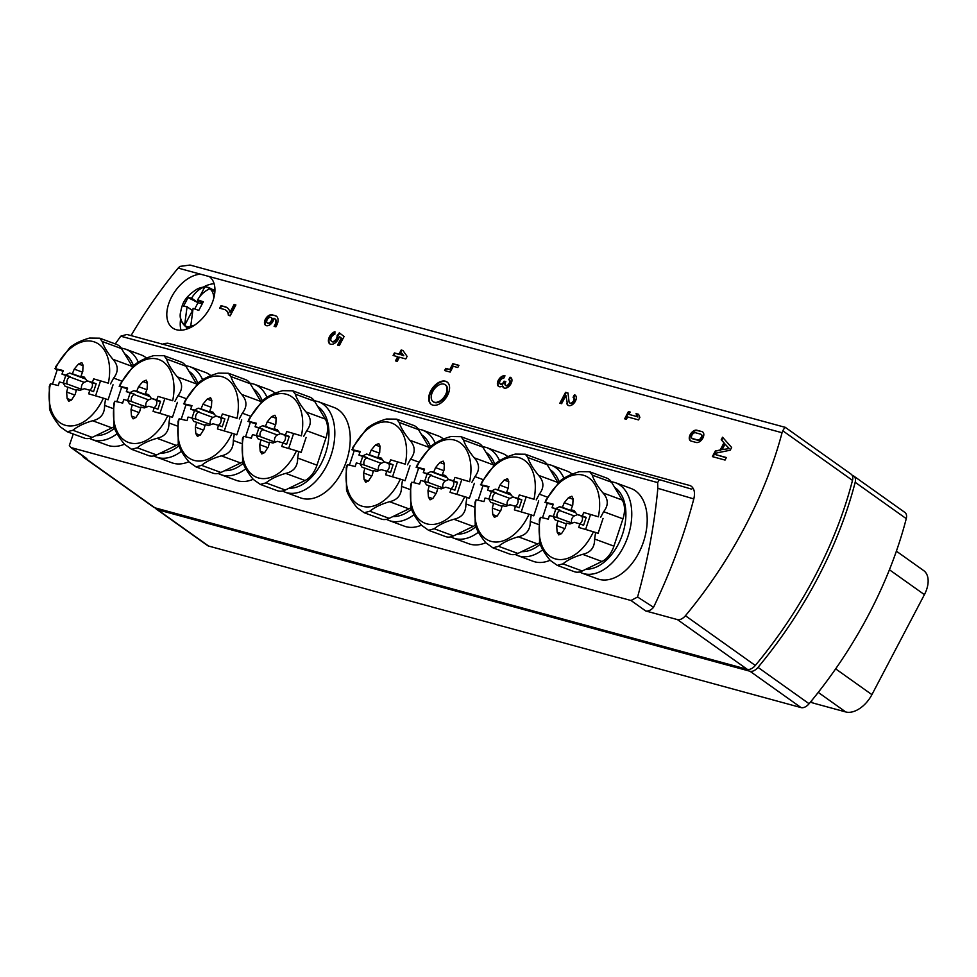 <?xml version="1.0" encoding="UTF-8"?>
<svg xmlns="http://www.w3.org/2000/svg" width="977" height="977" viewBox="0 0 977 977"><rect width="100%" height="100%" fill="white"/><g stroke="black" fill="none" stroke-linecap="round" stroke-linejoin="round"><path stroke-width="1.47" d="M785.496 427.755C785.508 426.619 784.604 427.633 782.797 430.796L782.052 432.738L200.554 274.183A31.582 19.198 -54.6 0 0 171.61 296.947A31.582 19.198 -54.6 0 0 172.563 327.93A31.582 19.198 -54.6 0 0 206.416 313.458A31.582 19.198 -54.6 0 0 209.334 276.576L209.176 276.467M131.065 335.587A315.803 191.956 -54.6 0 1 178.156 268.077L179.866 266.403L190.002 265.048L785.337 427.376L851.138 474.187A9.147 5.557 -54.6 0 1 852.494 480.391A315.803 191.956 -54.6 0 1 755.319 665.471A9.147 5.557 -54.6 0 1 747.295 669.33L154.867 507.796A9.147 5.557 -54.6 0 1 153.755 507.271L83.851 457.541A9.147 5.557 -54.6 0 0 84.975 458.066L86.77 458.555A9.147 5.557 -54.6 0 1 85.646 458.03L70.93 447.551L631.008 600.501L637.578 597.008C647.714 560.59 654.456 524.368 657.839 488.317L657.643 482.589L659.353 479.634L691.521 489.111M731.651 447.478L722.553 437.22L721.221 439.76L723.945 442.837L720.196 449.994L715.323 450.995L713.992 453.536L730.222 450.189L731.651 447.478M457.798 367.523L458.934 365.349L452.864 363.688L449.811 369.489L445.756 368.378L444.62 370.552L450.189 372.078L453.243 366.277L457.798 367.523M235.884 304.946L234.114 304.458L229.974 312.335A16.621 10.1 -54.6 0 0 227.177 307.718A16.621 10.1 -54.6 0 0 225.467 306.863L221.022 305.654L219.691 308.195L224.515 309.501A14.545 8.842 -54.6 0 1 225.785 310.173A14.545 8.842 -54.6 0 1 228.398 315.327L230.181 315.815L235.884 304.946M275.233 315.669L272.058 314.814A6.228 3.786 -54.6 0 0 265.744 318.612A6.228 3.786 -54.6 0 0 265.597 325.317A6.228 3.786 -54.6 0 0 270.666 324.23A6.228 3.786 -54.6 0 0 273.951 318.233A6.644 4.042 -54.6 0 1 274.586 318.551A6.644 4.042 -54.6 0 1 274.781 325.072L274.122 326.342L275.893 326.831L276.65 325.378A9.355 5.679 -54.6 0 0 276.369 316.206A9.355 5.679 -54.6 0 0 275.233 315.669L272.607 315.192A6.228 3.786 -54.6 0 0 266.428 318.771A6.228 3.786 -54.6 0 0 265.878 325.5M344.087 336.515L339.312 332.852L337.077 335.795A4.152 2.528 -54.6 0 1 335.27 340.228A4.152 2.528 -54.6 0 1 331.533 341.278A4.152 2.528 -54.6 0 1 331.288 337.456A4.152 2.528 -54.6 0 1 334.842 334.256L334.928 331.692A7.266 4.421 -54.6 0 0 329.139 337.48A7.266 4.421 -54.6 0 0 329.725 343.819A7.266 4.421 -54.6 0 0 335.221 342.878A7.266 4.421 -54.6 0 0 339.324 336.528L341.266 338.018L337.553 345.089L339.324 345.577L344.087 336.515M402.951 350.499L401.181 350.01L398.995 354.187L394.439 352.941L393.108 355.469L397.663 356.715L395.477 360.879L397.248 361.368L399.434 357.203L405.773 358.925L407.104 356.397L402.951 350.499M503.656 378.368L504.987 375.827A6.228 3.786 -54.6 0 0 498.673 379.638A6.228 3.786 -54.6 0 0 498.526 386.342A6.228 3.786 -54.6 0 0 502.544 386.013A6.228 3.786 -54.6 0 0 503.595 387.735A6.228 3.786 -54.6 0 0 510.287 384.853A6.228 3.786 -54.6 0 0 510.824 377.574A6.228 3.786 -54.6 0 0 510.055 377.22L508.724 379.748A3.322 2.015 -54.6 0 1 509.127 379.943A3.322 2.015 -54.6 0 1 509.444 382.752A3.322 2.015 -54.6 0 1 506.904 385.439A2.907 1.771 -54.6 0 1 505.475 385.365A2.907 1.771 -54.6 0 1 505.39 382.52L505.842 381.653L504.071 381.177L503.619 382.031A2.907 1.771 -54.6 0 1 500.163 383.912A2.907 1.771 -54.6 0 1 499.809 383.497A3.322 2.015 -54.6 0 1 500.578 379.98A3.322 2.015 -54.6 0 1 503.656 378.368M566.843 403.196A6.228 3.786 -54.6 0 0 567.942 405.272A6.228 3.786 -54.6 0 0 574.647 402.39A6.228 3.786 -54.6 0 0 575.172 395.123A6.228 3.786 -54.6 0 0 574.415 394.757L573.084 397.297A3.322 2.015 -54.6 0 1 573.487 397.492A3.322 2.015 -54.6 0 1 573.206 401.364A3.322 2.015 -54.6 0 1 569.64 402.903A3.322 2.015 -54.6 0 1 569.041 401.791L567.991 393.01L565.549 392.339L559.845 403.22L561.616 403.696L565.927 395.49L567.381 403.574A6.228 3.786 -54.6 0 0 568.235 405.443M628.98 414.407L630.214 412.05L628.443 411.561L624.645 418.815L626.416 419.292L627.649 416.947L638.543 419.915L639.874 417.374L638.579 414.333L636.051 413.637L637.346 416.69L628.98 414.407L637.346 416.69M701.926 431.602L696.857 430.222A6.228 3.786 -54.6 0 0 690.544 434.032A6.228 3.786 -54.6 0 0 690.385 440.737A6.228 3.786 -54.6 0 0 691.154 441.091L696.222 442.471A6.228 3.786 -54.6 0 0 702.536 438.661A6.228 3.786 -54.6 0 0 702.683 431.956A6.228 3.786 -54.6 0 0 701.926 431.602L697.395 430.601A6.228 3.786 -54.6 0 0 691.215 434.179A6.228 3.786 -54.6 0 0 690.678 440.908M726.375 457.529L713.698 454.073L712.367 456.613L725.044 460.069L726.375 457.529M432.848 405.125A13.715 8.329 -54.6 0 0 446.745 396.747A13.715 8.329 -54.6 0 0 447.075 381.995A13.715 8.329 -54.6 0 0 432.335 388.333A13.715 8.329 -54.6 0 0 431.175 404.331A13.715 8.329 -54.6 0 0 432.848 405.125M82.556 455.832A9.147 5.557 -54.6 0 0 83.851 457.541M631.008 600.501L645.712 610.955A9.147 5.557 -54.6 0 0 653.552 607.303C670.857 571.069 684.266 534.932 693.804 498.917C695.343 492.371 694.195 487.95 690.385 485.667C692.949 487.267 693.316 488.402 691.472 489.086M645.712 610.955L677.403 619.589A9.147 5.557 -54.6 0 0 685.427 615.73A315.803 191.956 -54.6 0 0 782.052 432.738M690.385 485.667L167.8 343.183L163.831 343.538M659.353 479.634L126.888 334.452L120.733 336.198L115.274 343.928M117.13 433.654A48.203 30.397 110.3 0 1 93.609 440.029A48.203 30.397 110.3 0 1 91.997 439.516L107.433 445.207A48.203 30.397 -69.7 0 0 109.033 445.72A48.203 30.397 -69.7 0 0 124.458 444.193M146.55 358.083A48.203 30.397 -69.7 0 0 140.835 354.785L125.41 349.082A48.203 30.397 110.3 0 1 138.258 362.137M181.49 451.203A48.203 30.397 110.3 0 1 157.956 457.578A48.203 30.397 110.3 0 1 156.357 457.053L171.781 462.756A48.203 30.397 -69.7 0 0 173.393 463.269A48.203 30.397 -69.7 0 0 188.817 461.742M210.898 375.632A48.203 30.397 -69.7 0 0 205.194 372.335L189.77 366.631A48.203 30.397 110.3 0 1 202.605 379.687M245.85 468.752A48.203 30.397 110.3 0 1 222.316 475.115A48.203 30.397 110.3 0 1 220.717 474.602L236.141 480.305A48.203 30.397 -69.7 0 0 237.741 480.818A48.203 30.397 -69.7 0 0 253.177 479.292M275.258 393.181A48.203 30.397 -69.7 0 0 269.554 389.884L254.13 384.181A48.203 30.397 110.3 0 1 266.965 397.236M285.064 492.152L300.501 497.855A48.203 30.397 -69.7 0 0 302.101 498.368A48.203 30.397 -69.7 0 0 346.163 461.913A48.203 30.397 -69.7 0 0 333.914 407.433L318.478 401.73A48.203 30.397 110.3 0 1 330.739 456.222A48.203 30.397 110.3 0 1 286.676 492.664A48.203 30.397 110.3 0 1 285.064 492.152L282.5 491.004M414.089 514.623A48.203 30.397 110.3 0 1 390.556 520.997A48.203 30.397 110.3 0 1 388.956 520.485L404.38 526.176A48.203 30.397 -69.7 0 0 405.98 526.688A48.203 30.397 -69.7 0 0 421.417 525.162M443.497 439.052A48.203 30.397 -69.7 0 0 437.794 435.754L422.369 430.051A48.203 30.397 110.3 0 1 435.205 443.106M478.437 532.172A48.203 30.397 110.3 0 1 454.916 538.535A48.203 30.397 110.3 0 1 453.316 538.022L468.74 543.725A48.203 30.397 -69.7 0 0 470.34 544.238A48.203 30.397 -69.7 0 0 485.777 542.711M507.857 456.601A48.203 30.397 -69.7 0 0 502.154 453.304L486.717 447.6A48.203 30.397 110.3 0 1 499.565 460.655M542.797 549.721A48.203 30.397 110.3 0 1 519.275 556.084A48.203 30.397 110.3 0 1 517.663 555.571L533.1 561.274A48.203 30.397 -69.7 0 0 534.7 561.787A48.203 30.397 -69.7 0 0 550.124 560.261M572.217 474.138A48.203 30.397 -69.7 0 0 566.501 470.853L551.077 465.15A48.203 30.397 110.3 0 1 563.924 478.205M582.023 573.12L597.448 578.824A48.203 30.397 -69.7 0 0 599.06 579.337A48.203 30.397 -69.7 0 0 643.122 542.882A48.203 30.397 -69.7 0 0 630.861 488.402L615.437 482.699A48.203 30.397 110.3 0 1 627.686 537.191A48.203 30.397 110.3 0 1 583.623 573.633A48.203 30.397 110.3 0 1 582.023 573.12L579.446 571.972M120.733 336.198L657.643 482.589M73.263 433.996L69.343 445.475L70.93 447.551M637.578 597.008L653.552 607.303M155.355 507.93A9.147 5.557 -54.6 0 0 156.442 509.188A9.147 5.557 -54.6 0 0 157.553 509.713L749.982 671.248A9.147 5.557 -54.6 0 0 758.018 667.376A315.803 191.956 -54.6 0 0 855.18 482.296A9.147 5.557 -54.6 0 0 853.825 476.104A9.147 5.557 -54.6 0 0 852.713 475.579L852.225 475.445M156.442 509.188L207.515 545.532A9.147 5.557 -54.6 0 0 208.638 546.058L801.067 707.592A9.147 5.557 -54.6 0 0 809.09 703.733A315.803 191.956 -54.6 0 0 906.265 518.653A9.147 5.557 -54.6 0 0 904.91 512.449L853.825 476.104M810.605 701.901A24.51 14.899 -54.6 0 0 813.304 703.11L845.74 711.952A24.51 14.899 -54.6 0 0 871.911 694.647L924.413 594.639A24.51 14.899 -54.6 0 0 923.68 570.592L896.385 551.175M433.373 401.803A10.393 6.314 -54.6 0 0 433.641 402.011A10.393 6.314 -54.6 0 0 434.899 402.609A10.393 6.314 -54.6 0 0 445.439 396.259A10.393 6.314 -54.6 0 0 445.683 385.085A10.393 6.314 -54.6 0 0 445.402 384.901M434.362 402.219A10.393 6.314 -54.6 0 0 444.901 395.88A10.393 6.314 -54.6 0 0 445.146 384.706A10.393 6.314 -54.6 0 0 433.971 389.505A10.393 6.314 -54.6 0 0 433.104 401.632A10.393 6.314 -54.6 0 0 434.362 402.219M447.332 382.19A13.715 8.329 -54.6 0 0 432.872 388.712A13.715 8.329 -54.6 0 0 431.443 404.515M726.265 457.737L713.698 454.073M714.236 454.452L713.015 456.784M700.594 434.142L695.526 432.75A3.322 2.015 -54.6 0 0 692.156 434.789A3.322 2.015 -54.6 0 0 692.07 438.368A3.322 2.015 -54.6 0 0 692.485 438.551L697.554 439.931A3.322 2.015 -54.6 0 0 700.924 437.904A3.322 2.015 -54.6 0 0 700.997 434.325A3.322 2.015 -54.6 0 0 700.594 434.142M692.375 438.514A3.322 2.015 -54.6 0 0 692.608 438.746A3.322 2.015 -54.6 0 0 693.023 438.942L698.091 440.322A3.322 2.015 -54.6 0 0 701.462 438.282A3.322 2.015 -54.6 0 0 701.535 434.716A3.322 2.015 -54.6 0 0 701.242 434.557M630.116 412.257L628.443 411.561M628.98 411.952L625.292 418.986M638.689 414.602L636.051 413.637M636.589 414.016L637.883 417.069M575.429 395.331A6.228 3.786 -54.6 0 0 574.952 395.148L574.415 394.757M574.952 395.148L573.658 397.615M569.933 403.061A3.322 2.015 -54.6 0 0 570.177 403.293A3.322 2.015 -54.6 0 0 573.743 401.755A3.322 2.015 -54.6 0 0 574.024 397.871A3.322 2.015 -54.6 0 0 573.731 397.712M568.028 393.255L565.549 392.339M566.086 392.73L560.48 403.391M567.381 403.574L565.927 395.49M504.84 376.121A6.228 3.786 -54.6 0 0 499.076 380.248A6.228 3.786 -54.6 0 0 498.807 386.513M503.876 387.906A6.228 3.786 -54.6 0 1 503.082 386.391L502.544 386.013M511.069 377.781A6.228 3.786 -54.6 0 0 510.592 377.598L510.055 377.22M510.592 377.598L509.298 380.065M505.781 385.524A2.907 1.771 -54.6 0 0 506.013 385.756A2.907 1.771 -54.6 0 0 507.442 385.817A3.322 2.015 -54.6 0 0 509.982 383.143A3.322 2.015 -54.6 0 0 509.664 380.322A3.322 2.015 -54.6 0 0 509.371 380.175M505.732 381.86L504.071 381.177M504.608 381.555L503.619 382.031M500.456 384.071A2.907 1.771 -54.6 0 0 500.7 384.303A2.907 1.771 -54.6 0 0 504.156 382.41M403.159 350.792L401.181 350.01M401.718 350.401L399.532 354.566L398.995 354.187M399.532 354.566L394.439 352.941M394.977 353.32L393.743 355.652M396.125 361.063L398.201 357.106L397.663 356.715M403.245 355.335L401.62 353.039L400.765 354.663L403.782 355.726L401.62 353.039M403.782 355.726L400.765 354.663M339.837 333.255L337.993 335.465L337.444 335.087M337.993 335.465L337.077 335.795M331.826 341.437A4.152 2.528 -54.6 0 0 332.07 341.657A4.152 2.528 -54.6 0 0 335.807 340.619A4.152 2.528 -54.6 0 0 337.615 336.173M334.903 332.278A7.266 4.421 -54.6 0 0 329.64 337.944A7.266 4.421 -54.6 0 0 330.006 343.989M341.266 338.018L339.324 336.528M341.803 338.396L338.201 345.272M274.769 326.526L275.319 325.463A6.644 4.042 -54.6 0 0 275.123 318.942A6.644 4.042 -54.6 0 0 274.842 318.758M267.576 323.106A3.322 2.015 -54.6 0 0 267.82 323.338A3.322 2.015 -54.6 0 0 268.223 323.521A3.322 2.015 -54.6 0 0 271.594 321.494A3.322 2.015 -54.6 0 0 271.679 317.916A3.322 2.015 -54.6 0 0 271.386 317.757M267.686 323.143A3.322 2.015 -54.6 0 0 271.056 321.115A3.322 2.015 -54.6 0 0 271.142 317.537A3.322 2.015 -54.6 0 0 267.564 319.076A3.322 2.015 -54.6 0 0 267.283 322.947A3.322 2.015 -54.6 0 0 267.686 323.143M276.625 316.414A9.355 5.679 -54.6 0 0 275.77 316.06M235.775 305.154L234.114 304.458M234.651 304.836L230.511 312.713L229.974 312.335M227.433 307.926A16.621 10.1 -54.6 0 0 226.005 307.242L225.467 306.863M226.005 307.242L221.022 305.654M221.559 306.033L220.338 308.366M228.911 315.473A14.545 8.842 -54.6 0 0 226.322 310.564A14.545 8.842 -54.6 0 0 226.053 310.381M458.836 365.557L452.864 363.688M453.401 364.067L450.348 369.868L449.811 369.489M450.348 369.868L445.756 368.378M446.294 368.769L445.268 370.735M723.017 437.745L721.759 440.138L721.221 439.76M721.759 440.138L723.945 442.837M724.482 443.216L720.733 450.373L720.196 449.994M720.733 450.373L715.323 450.995M715.86 451.374L714.822 453.365M728.744 448.235L725.081 444.12L722.223 449.579L729.282 448.614L725.081 444.12M729.282 448.614L722.223 449.579M191.761 311.883L184.592 325.451L187.071 306.741L183.505 306.241L188.036 297.606L191.602 298.119L198.013 302.687L197.952 299.988M199.54 296.959L204.767 287.018A22.581 13.727 -54.6 0 1 206.391 287.055L211.789 289.033A22.85 13.886 125.4 0 1 214.793 292.758M197.635 300.586L199.516 301.099M202.508 303.236L197.635 299.768C200.859 294.48 204.926 290.828 209.811 288.801L210.8 288.655A22.581 13.727 -54.6 0 0 208.028 287.36A22.581 13.727 -54.6 0 0 206.391 287.055M184.592 325.451A22.581 13.727 -54.6 0 0 190.625 327.087L193.104 308.39L198.795 310.405L203.314 301.783L197.635 299.768M184.25 324.352A21.897 13.312 125.4 0 1 180.537 312.359C182.186 304.995 183.151 297.997 197.085 289.107A21.897 13.312 125.4 0 1 203.778 287.165L204.767 287.018L203.778 287.165C198.893 289.168 194.826 292.819 191.602 298.119M187.071 306.741L192.261 310.442M194.753 308.915L198.013 302.687L202.19 303.823M188.036 297.606L198.013 302.687M578.75 527.458A141.054 6.07 18.3 0 1 593.405 531.781A44.148 27.845 110.3 0 1 555.559 558.954A44.148 27.845 110.3 0 1 540.44 517.334A141.054 6.07 18.3 0 1 548.341 519.166A139.064 107.763 -74.7 0 1 549.404 515.575A141.213 6.07 18.3 0 1 553.153 516.515A140.786 45.87 36.5 0 0 555.192 519.984A141.091 4.152 18.9 0 1 557.965 520.802A141.091 109.216 103.7 0 0 556.695 525.65A140.786 93.487 66.5 0 0 557.159 532.135L558.783 534.92L561.714 533.381A140.786 99.165 -33.5 0 1 565.231 527.971A141.091 109.424 -73.2 0 1 566.599 523.159A141.091 7.975 17.6 0 1 569.921 523.99A140.786 56.556 -0.6 0 1 574.391 522.316A141.213 6.07 18.3 0 1 579.801 523.867A139.064 107.763 105.3 0 0 578.75 527.458M581.608 516.137L576.992 514.427A141.213 6.07 18.3 0 1 582.402 515.978L586.188 517.383L581.95 516.65A4.238 2.675 -69.7 0 1 582.158 520.582A4.238 2.675 -69.7 0 1 579.605 523.757L579.532 523.782M583.696 512.473A141.054 6.07 18.3 0 1 598.351 516.796L583.696 512.473A139.064 107.763 105.3 0 0 582.402 515.978M600.562 517.48L603.639 511.704C608.671 505.268 608.439 499.003 602.943 492.909C597.448 486.253 593.882 480.318 592.245 475.103L589.705 471.781L579.581 471.647C571.081 474.114 564.511 477.289 559.87 481.16L545.801 500.163L545.386 502.361A141.054 6.07 18.3 0 1 553.287 504.193A139.064 107.763 -74.7 0 0 552.005 507.698A141.213 6.07 18.3 0 1 555.754 508.638L560.371 510.336L555.791 509.09L553.312 516.577M573.084 499.284L568.553 497.611A140.786 99.165 146.5 0 0 564.266 502.728A141.091 109.424 106.8 0 0 562.398 507.368A141.091 7.975 -162.4 0 0 559.577 506.709A140.786 56.556 179.4 0 0 555.754 508.638M568.553 497.611L571.875 496.218L573.12 498.856A140.786 93.487 -113.5 0 0 572.791 505.06A141.091 109.216 -76.3 0 0 571.032 509.725A141.091 4.152 -161.1 0 1 574.305 510.727A140.786 45.87 -143.5 0 0 576.992 514.427M579.801 523.867L583.587 525.26L586.188 517.383M553.153 516.515L557.415 517.7A4.238 2.675 -69.7 0 1 557.22 513.78A4.238 2.675 -69.7 0 1 559.76 510.605L560.371 510.336M555.791 509.09L552.005 507.698M540.44 517.334L539.328 519.947L539.573 542.614C541.221 547.841 544.787 553.776 550.259 560.407L557.269 565.378L562.935 563.863C567.588 559.98 574.158 556.805 582.646 554.35C590.731 552.542 594.724 547.438 594.614 539.011L595.616 532.465L593.405 531.781M589.705 471.781L606.778 478.095A20.773 13.104 110.3 0 1 611.553 482.235L622.239 500.041A20.773 13.104 110.3 0 1 622.947 518.836L613.922 546.143A20.773 13.104 110.3 0 1 601.954 561.482L582.243 570.995A20.773 13.104 110.3 0 1 574.342 571.692L557.269 565.378M544.824 502.288L547.315 503.204L542.504 517.786M603.053 518.408L598.107 533.381L595.616 532.465M572.51 505.781L564.266 502.728M574.5 510.995L571.032 509.725M564.779 528.63L556.695 525.65M566.379 523.904L557.965 520.802M572.021 523.183L571.936 523.074A4.238 2.675 110.3 0 1 571.74 519.141A4.238 2.675 110.3 0 1 574.281 515.966L577.444 514.598M575.697 512.669L559.577 506.709M575.319 512.143L562.398 507.368M590.389 514.952L585.602 529.461M553.067 504.779L547.315 503.204M514.39 509.909A141.054 6.07 18.3 0 1 529.045 514.232A44.148 27.845 110.3 0 1 491.211 541.405A44.148 27.845 110.3 0 1 476.08 499.784A141.054 6.07 18.3 0 1 483.994 501.616A139.064 107.763 -74.7 0 1 485.044 498.026A141.213 6.07 18.3 0 1 488.793 498.966A140.786 45.87 36.5 0 0 490.833 502.434A141.091 4.152 18.9 0 1 493.605 503.253A141.091 109.216 103.7 0 0 492.335 508.101A140.786 93.487 66.5 0 0 492.799 514.586L494.423 517.37L497.366 515.832A140.786 99.165 -33.5 0 1 500.871 510.421A141.091 109.424 -73.2 0 1 502.239 505.61A141.091 7.975 17.6 0 1 505.561 506.452A140.786 56.556 -0.6 0 1 510.031 504.767A141.213 6.07 18.3 0 1 515.441 506.318A139.064 107.763 105.3 0 0 514.39 509.909M517.26 498.588L512.644 496.878A141.213 6.07 18.3 0 1 518.054 498.429L521.84 499.833L517.602 499.1A4.238 2.675 -69.7 0 1 517.798 503.033A4.238 2.675 -69.7 0 1 515.258 506.208L515.172 506.245M519.337 494.936A141.054 6.07 18.3 0 1 534.004 499.259L519.337 494.936A139.064 107.763 105.3 0 0 518.054 498.429M481.441 482.626L481.026 484.812A141.054 6.07 18.3 0 1 488.94 486.644A139.064 107.763 -74.7 0 0 487.645 490.149A141.213 6.07 18.3 0 1 491.394 491.089L496.011 492.787L491.431 491.541L488.952 499.027M508.736 481.734L504.193 480.061A140.786 99.165 146.5 0 0 499.906 485.178A141.091 109.424 106.8 0 0 498.05 489.819A141.091 7.975 -162.4 0 0 495.217 489.159A140.786 56.556 179.4 0 0 491.394 491.089M504.193 480.061L507.515 478.669L508.761 481.307A140.786 93.487 -113.5 0 0 508.443 487.511A141.091 109.216 -76.3 0 0 506.684 492.176A141.091 4.152 -161.1 0 1 509.945 493.177A140.786 45.87 -143.5 0 0 512.644 496.878M515.441 506.318L519.227 507.722L521.84 499.833M488.793 498.966L493.067 500.151A4.238 2.675 -69.7 0 1 492.86 496.231A4.238 2.675 -69.7 0 1 495.412 493.055L496.011 492.787M491.431 491.541L487.645 490.149M476.08 499.784L474.969 502.398L475.213 525.064C476.861 530.291 480.428 536.226 485.911 542.858L492.909 547.828L498.575 546.314C503.228 542.43 509.799 539.267 518.286 536.8C526.371 535.005 530.364 529.888 530.255 521.462L531.256 514.916L529.045 514.232M536.202 499.931L539.28 494.154C544.311 487.718 544.079 481.453 538.583 475.359C533.088 468.704 529.522 462.768 527.885 457.554L525.345 454.232L515.221 454.097C506.721 456.564 500.151 459.74 495.51 463.611L481.453 482.626M525.345 454.232L542.43 460.546A20.773 13.104 110.3 0 1 547.193 464.686L557.891 482.491A20.773 13.104 110.3 0 1 558.087 482.821M539.609 542.772A20.773 13.104 110.3 0 1 537.594 543.945L517.883 553.446A20.773 13.104 110.3 0 1 509.982 554.142L492.909 547.828M480.464 484.739L482.956 485.654L478.144 500.236M538.706 500.859L533.76 515.832L531.256 514.916M508.162 488.231L499.906 485.178M510.141 493.446L506.684 492.176M500.419 511.093L492.335 508.101M502.019 506.367L493.605 503.253M507.661 505.634L507.588 505.524A4.238 2.675 110.3 0 1 507.381 501.592A4.238 2.675 110.3 0 1 509.933 498.417L513.084 497.049M511.337 495.119L495.217 489.159M510.959 494.594L498.05 489.819M526.029 497.403L521.242 511.911M488.708 487.23L482.956 485.654M450.031 492.359A141.054 6.07 18.3 0 1 464.698 496.682A44.148 27.845 110.3 0 1 426.851 523.855A44.148 27.845 110.3 0 1 411.72 482.247A141.054 6.07 18.3 0 1 419.634 484.067A139.064 107.763 -74.7 0 1 420.684 480.476A141.213 6.07 18.3 0 1 424.433 481.429A140.786 45.87 36.5 0 0 426.473 484.885A141.091 4.152 18.9 0 1 429.257 485.703A141.091 109.216 103.7 0 0 427.987 490.552A140.786 93.487 66.5 0 0 428.439 497.037L430.063 499.821L433.006 498.282A140.786 99.165 -33.5 0 1 436.511 492.884A141.091 109.424 -73.2 0 1 437.891 488.06A141.091 7.975 17.6 0 1 441.213 488.903A140.786 56.556 -0.6 0 1 445.683 487.218A141.213 6.07 18.3 0 1 451.093 488.769A139.064 107.763 105.3 0 0 450.031 492.359M452.901 481.038L448.284 479.328A141.213 6.07 18.3 0 1 453.694 480.892L457.48 482.284L453.243 481.563A4.238 2.675 -69.7 0 1 453.438 485.484A4.238 2.675 -69.7 0 1 450.898 488.659L450.812 488.695M454.989 477.387A141.054 6.07 18.3 0 1 469.644 481.71L454.989 477.387A139.064 107.763 105.3 0 0 453.694 480.892M471.854 482.394L474.92 476.605C479.951 470.169 479.719 463.904 474.224 457.81C468.74 451.154 465.174 445.219 463.525 440.004L460.997 436.682L450.861 436.548C442.361 439.015 435.791 442.19 431.15 446.062L417.094 465.076L416.666 467.262A141.054 6.07 18.3 0 1 424.58 469.094A139.064 107.763 -74.7 0 0 423.285 472.599A141.213 6.07 18.3 0 1 427.034 473.54L431.651 475.249L427.071 473.992L424.604 481.49M444.376 464.197L439.845 462.512A140.786 99.165 146.5 0 0 435.559 467.629A141.091 109.424 106.8 0 0 433.69 472.27A141.091 7.975 -162.4 0 0 430.857 471.61A140.786 56.556 179.4 0 0 427.034 473.54M439.845 462.512L443.155 461.12L444.401 463.757A140.786 93.487 -113.5 0 0 444.083 469.961A141.091 109.216 -76.3 0 0 442.325 474.627A141.091 4.152 -161.1 0 1 445.585 475.628A140.786 45.87 -143.5 0 0 448.284 479.328M451.093 488.769L454.879 490.173L457.48 482.284M424.433 481.429L428.708 482.614A4.238 2.675 -69.7 0 1 428.512 478.681A4.238 2.675 -69.7 0 1 431.052 475.506L431.651 475.249M427.071 473.992L423.285 472.599M410.621 484.861L410.853 507.515C412.502 512.742 416.068 518.677 421.551 525.308L428.549 530.279L434.215 528.765C438.881 524.881 445.451 521.718 453.926 519.263C462.023 517.456 466.005 512.339 465.907 503.912L466.908 497.366L464.698 496.682M411.72 482.247L410.609 484.861M460.997 436.682L478.071 442.996A20.773 13.104 110.3 0 1 482.833 447.136L493.532 464.942A20.773 13.104 110.3 0 1 493.727 465.272M475.249 525.223A20.773 13.104 110.3 0 1 473.234 526.395L453.523 535.897A20.773 13.104 110.3 0 1 445.622 536.593L428.549 530.291M416.104 467.189L418.608 468.117L413.784 482.687M474.346 483.31L469.4 498.294L466.908 497.366M443.802 470.682L435.559 467.629M445.781 475.909L442.325 474.627M436.072 493.544L427.987 490.552M437.659 488.818L429.257 485.703M443.302 488.097L443.228 487.975A4.238 2.675 110.3 0 1 443.033 484.055A4.238 2.675 110.3 0 1 445.573 480.867L448.736 479.499M446.99 477.57L430.857 471.61M446.599 477.045L433.69 472.27M461.681 479.854L456.882 494.362M424.36 469.681L418.608 468.117M385.683 474.81A141.054 6.07 18.3 0 1 400.338 479.133A44.148 27.845 110.3 0 1 362.491 506.306A44.148 27.845 110.3 0 1 347.36 464.698A141.054 6.07 18.3 0 1 355.274 466.53A139.064 107.763 -74.7 0 1 356.324 462.927A141.213 6.07 18.3 0 1 360.073 463.88A140.786 45.87 36.5 0 0 362.125 467.336A141.091 4.152 18.9 0 1 364.897 468.154A141.091 109.216 103.7 0 0 363.627 473.002A140.786 93.487 66.5 0 0 364.079 479.487L365.703 482.272L368.647 480.733A140.786 99.165 -33.5 0 1 372.152 475.335A141.091 109.424 -73.2 0 1 373.532 470.511A141.091 7.975 17.6 0 1 376.853 471.354A140.786 56.556 -0.6 0 1 381.323 469.668A141.213 6.07 18.3 0 1 386.733 471.219A139.064 107.763 105.3 0 0 385.683 474.81M388.541 463.489L383.924 461.779A141.213 6.07 18.3 0 1 389.334 463.342L393.12 464.734L388.883 464.014A4.238 2.675 -69.7 0 1 389.078 467.934A4.238 2.675 -69.7 0 1 386.538 471.109L386.465 471.146M390.629 459.837A141.054 6.07 18.3 0 1 405.284 464.16L390.629 459.837A139.064 107.763 105.3 0 0 389.334 463.342M407.494 464.844L410.56 459.056C415.604 452.62 415.372 446.355 409.864 440.261C404.38 433.605 400.814 427.682 399.178 422.455L396.638 419.145L386.501 419.011C378.001 421.466 371.431 424.641 366.79 428.512L352.734 447.527L352.306 449.713A141.054 6.07 18.3 0 1 360.22 451.545A139.064 107.763 -74.7 0 0 358.938 455.05A141.213 6.07 18.3 0 1 362.687 455.99L367.303 457.7L362.723 456.442L360.244 463.941M380.016 446.648L375.486 444.975A140.786 99.165 146.5 0 0 371.199 450.092A141.091 109.424 106.8 0 0 369.33 454.72A141.091 7.975 -162.4 0 0 366.497 454.061A140.786 56.556 179.4 0 0 362.687 455.99M375.486 444.975L378.795 443.57L380.053 446.208A140.786 93.487 -113.5 0 0 379.723 452.412A141.091 109.216 -76.3 0 0 377.965 457.077A141.091 4.152 -161.1 0 1 381.238 458.079A140.786 45.87 -143.5 0 0 383.924 461.779M386.733 471.219L390.519 472.624L393.12 464.734M360.073 463.88L364.348 465.064A4.238 2.675 -69.7 0 1 364.152 461.132A4.238 2.675 -69.7 0 1 366.693 457.957L367.303 457.7M362.723 456.442L358.938 455.05M347.36 464.698L346.261 467.311L346.505 489.965C348.142 495.192 351.708 501.128 357.191 507.771L364.201 512.742L369.868 511.215C374.521 507.332 381.091 504.169 389.579 501.714C397.663 499.906 401.657 494.789 401.547 486.363L402.548 479.817L400.338 479.133M396.638 419.145L413.711 425.447A20.773 13.104 110.3 0 1 418.486 429.599L429.172 447.393A20.773 13.104 110.3 0 1 429.367 447.735M410.89 507.686A20.773 13.104 110.3 0 1 408.887 508.846L389.164 518.36A20.773 13.104 110.3 0 1 381.274 519.043L364.201 512.742M351.757 449.64L354.248 450.568L349.436 465.15M409.986 465.76L405.04 480.745L402.548 479.817M379.442 453.133L371.199 450.092M381.433 458.36L377.965 457.077M371.712 475.994L363.627 473.002M373.312 471.268L364.897 468.154M378.954 470.548L378.868 470.425A4.238 2.675 110.3 0 1 378.673 466.505A4.238 2.675 110.3 0 1 381.213 463.33L384.376 461.95M382.63 460.02L366.497 454.061M382.239 459.495L369.33 454.72M397.321 462.304L392.522 476.813M360 452.131L354.248 450.568M281.791 446.489A141.054 6.07 18.3 0 1 296.458 450.812A44.148 27.845 110.3 0 1 258.612 477.985A44.148 27.845 110.3 0 1 243.481 436.365A141.054 6.07 18.3 0 1 251.394 438.197A139.064 107.763 -74.7 0 1 252.445 434.606A141.213 6.07 18.3 0 1 256.194 435.547A140.786 45.87 36.5 0 0 258.233 439.015A141.091 4.152 18.9 0 1 261.018 439.833A141.091 109.216 103.7 0 0 259.748 444.682A140.786 93.487 66.5 0 0 260.2 451.166L261.824 453.951L264.767 452.412A140.786 99.165 -33.5 0 1 268.272 447.002A141.091 109.424 -73.2 0 1 269.652 442.19A141.091 7.975 17.6 0 1 272.974 443.033A140.786 56.556 -0.6 0 1 277.444 441.348A141.213 6.07 18.3 0 1 282.854 442.899A139.064 107.763 105.3 0 0 281.791 446.489M284.661 435.168L280.045 433.458A141.213 6.07 18.3 0 1 285.455 435.009L289.241 436.414L285.003 435.681A4.238 2.675 -69.7 0 1 285.199 439.613A4.238 2.675 -69.7 0 1 282.658 442.789L282.573 442.825M286.737 431.504A141.054 6.07 18.3 0 1 301.404 435.827L286.737 431.504A139.064 107.763 105.3 0 0 285.455 435.009M303.615 436.511L306.68 430.735C311.712 424.299 311.48 418.034 305.984 411.94C300.501 405.284 296.935 399.349 295.286 394.134L292.758 390.812L282.622 390.678C274.122 393.145 267.551 396.32 262.911 400.191L248.854 419.206L248.427 421.392A141.054 6.07 18.3 0 1 256.34 423.224A139.064 107.763 -74.7 0 0 255.046 426.729A141.213 6.07 18.3 0 1 258.795 427.67L263.411 429.367L258.832 428.121L256.365 435.608M276.137 418.315L271.606 416.642A140.786 99.165 146.5 0 0 267.307 421.759A141.091 109.424 106.8 0 0 265.451 426.399A141.091 7.975 -162.4 0 0 262.618 425.74A140.786 56.556 179.4 0 0 258.795 427.67M271.606 416.642L274.916 415.249L276.161 417.887A140.786 93.487 -113.5 0 0 275.844 424.091A141.091 109.216 -76.3 0 0 274.085 428.756A141.091 4.152 -161.1 0 1 277.346 429.758A140.786 45.87 -143.5 0 0 280.045 433.458M282.854 442.899L286.64 444.303L289.241 436.414M256.194 435.547L260.468 436.731A4.238 2.675 -69.7 0 1 260.273 432.811A4.238 2.675 -69.7 0 1 262.813 429.636L263.411 429.367M258.832 428.121L255.046 426.729M243.481 436.365L242.369 438.978L242.614 461.645C244.262 466.872 247.828 472.807 253.312 479.438L260.309 484.409L265.976 482.894C270.641 479.011 277.212 475.848 285.687 473.381C293.784 471.586 297.765 466.469 297.667 458.042L298.669 451.496L296.458 450.812M292.758 390.812L309.831 397.126A20.773 13.104 110.3 0 1 314.594 401.266L325.292 419.072A20.773 13.104 110.3 0 1 325.988 437.867L316.975 465.174A20.773 13.104 110.3 0 1 304.995 480.525L285.284 490.027A20.773 13.104 110.3 0 1 277.383 490.723L260.309 484.409M247.865 421.319L250.368 422.235L245.545 436.817M306.106 437.44L301.16 452.412L298.669 451.496M275.563 424.812L267.307 421.759M277.541 430.027L274.085 428.756M267.832 447.674L259.748 444.682M269.42 442.947L261.018 439.833M275.062 442.215L274.989 442.105A4.238 2.675 110.3 0 1 274.793 438.172A4.238 2.675 110.3 0 1 277.334 434.997L280.497 433.629M278.75 431.7L262.618 425.74M278.36 431.175L265.451 426.399M293.442 433.983L288.642 448.492M256.121 423.81L250.368 422.235M217.444 428.94A141.054 6.07 18.3 0 1 232.099 433.263A44.148 27.845 110.3 0 1 194.252 460.436A44.148 27.845 110.3 0 1 179.121 418.815A141.054 6.07 18.3 0 1 187.034 420.647A139.064 107.763 -74.7 0 1 188.085 417.057A141.213 6.07 18.3 0 1 191.834 417.997A140.786 45.87 36.5 0 0 193.873 421.466A141.091 4.152 18.9 0 1 196.658 422.284A141.091 109.216 103.7 0 0 195.388 427.132A140.786 93.487 66.5 0 0 195.84 433.617L197.464 436.401L200.407 434.863A140.786 99.165 -33.5 0 1 203.912 429.465A141.091 109.424 -73.2 0 1 205.292 424.641A141.091 7.975 17.6 0 1 208.614 425.483A140.786 56.556 -0.6 0 1 213.084 423.798A141.213 6.07 18.3 0 1 218.494 425.349A139.064 107.763 105.3 0 0 217.444 428.94M220.301 417.619L215.685 415.909A141.213 6.07 18.3 0 1 221.095 417.472L224.881 418.864L220.643 418.132A4.238 2.675 -69.7 0 1 220.839 422.064A4.238 2.675 -69.7 0 1 218.298 425.239L218.225 425.276M222.39 413.967A141.054 6.07 18.3 0 1 237.045 418.29L222.39 413.967A139.064 107.763 105.3 0 0 221.095 417.472M239.255 418.962L242.32 413.186C247.364 406.75 247.132 400.485 241.624 394.39C236.141 387.735 232.575 381.799 230.938 376.585L228.398 373.263L218.262 373.129C209.762 375.595 203.192 378.771 198.551 382.642L184.494 401.657L184.067 403.843A141.054 6.07 18.3 0 1 191.98 405.675A139.064 107.763 -74.7 0 0 190.686 409.18A141.213 6.07 18.3 0 1 194.447 410.12L199.064 411.83L194.472 410.572L192.005 418.058M211.777 400.778L207.246 399.092A140.786 99.165 146.5 0 0 202.96 404.209A141.091 109.424 106.8 0 0 201.091 408.85A141.091 7.975 -162.4 0 0 198.258 408.191A140.786 56.556 179.4 0 0 194.447 410.12M207.246 399.092L210.556 397.7L211.814 400.338A140.786 93.487 -113.5 0 0 211.484 406.542A141.091 109.216 -76.3 0 0 209.725 411.207A141.091 4.152 -161.1 0 1 212.998 412.209A140.786 45.87 -143.5 0 0 215.685 415.909M218.494 425.349L222.28 426.754L224.881 418.864M191.834 417.997L196.108 419.182A4.238 2.675 -69.7 0 1 195.913 415.262A4.238 2.675 -69.7 0 1 198.453 412.086L199.064 411.83M194.472 410.572L190.686 409.18M179.121 418.815L178.022 421.429L178.266 444.095C179.902 449.322 183.468 455.258 188.952 461.889L195.962 466.859L201.616 465.345C206.281 461.462 212.852 458.298 221.339 455.844C229.424 454.036 233.418 448.919 233.308 440.493L234.309 433.947L232.099 433.263M228.398 373.263L245.471 379.577A20.773 13.104 110.3 0 1 250.246 383.717L260.932 401.523A20.773 13.104 110.3 0 1 261.128 401.852M242.65 461.803A20.773 13.104 110.3 0 1 240.647 462.976L220.924 472.477A20.773 13.104 110.3 0 1 213.035 473.173L195.962 466.859M183.517 403.77L186.009 404.686L181.185 419.267M241.746 419.89L236.8 434.875L234.309 433.947M211.203 407.262L202.96 404.209M213.194 412.489L209.725 411.207M203.472 430.124L195.388 427.132M205.072 425.398L196.658 422.284M210.714 424.665L210.629 424.555A4.238 2.675 110.3 0 1 210.434 420.623A4.238 2.675 110.3 0 1 212.974 417.448L216.137 416.08M214.39 414.15L198.258 408.191M214 413.625L201.091 408.85M229.082 416.434L224.283 430.942M191.761 406.261L186.009 404.686M153.084 411.39A141.054 6.07 18.3 0 1 167.739 415.713A44.148 27.845 110.3 0 1 129.892 442.886A44.148 27.845 110.3 0 1 114.773 401.278A141.054 6.07 18.3 0 1 122.675 403.11A139.064 107.763 -74.7 0 1 123.737 399.508A141.213 6.07 18.3 0 1 127.486 400.46A140.786 45.87 36.5 0 0 129.526 403.916A141.091 4.152 18.9 0 1 132.298 404.734A141.091 109.216 103.7 0 0 131.028 409.583A140.786 93.487 66.5 0 0 131.492 416.068L133.116 418.852L136.047 417.313A140.786 99.165 -33.5 0 1 139.564 411.915A141.091 109.424 -73.2 0 1 140.932 407.091A141.091 7.975 17.6 0 1 144.254 407.934A140.786 56.556 -0.6 0 1 148.724 406.249A141.213 6.07 18.3 0 1 154.134 407.8A139.064 107.763 105.3 0 0 153.084 411.39M155.941 400.069L151.325 398.36A141.213 6.07 18.3 0 1 156.735 399.923L160.521 401.315L156.283 400.594A4.238 2.675 -69.7 0 1 156.491 404.515A4.238 2.675 -69.7 0 1 153.939 407.69L153.865 407.727M158.03 396.418A141.054 6.07 18.3 0 1 172.685 400.741L158.03 396.418A139.064 107.763 105.3 0 0 156.735 399.923M174.895 401.425L177.973 395.636C183.004 389.2 182.772 382.935 177.277 376.841C171.781 370.185 168.215 364.262 166.578 359.035L164.038 355.713L153.914 355.591C145.414 358.046 138.844 361.221 134.203 365.093L120.134 384.108L119.719 386.294A141.054 6.07 18.3 0 1 127.621 388.125A139.064 107.763 -74.7 0 0 126.338 391.63A141.213 6.07 18.3 0 1 130.088 392.571L134.704 394.281L130.124 393.023L127.645 400.521M147.417 383.228L142.886 381.555A140.786 99.165 146.5 0 0 138.6 386.66A141.091 109.424 106.8 0 0 136.731 391.301A141.091 7.975 -162.4 0 0 133.91 390.641A140.786 56.556 179.4 0 0 130.088 392.571M142.886 381.555L146.208 380.151L147.454 382.789A140.786 93.487 -113.5 0 0 147.124 388.993A141.091 109.216 -76.3 0 0 145.365 393.658A141.091 4.152 -161.1 0 1 148.638 394.659A140.786 45.87 -143.5 0 0 151.325 398.36M154.134 407.8L157.92 409.204L160.521 401.315M127.486 400.46L131.748 401.645A4.238 2.675 -69.7 0 1 131.553 397.712A4.238 2.675 -69.7 0 1 134.093 394.537L134.704 394.281M130.124 393.023L126.338 391.63M114.773 401.278L113.662 403.892L113.906 426.546C115.555 431.773 119.121 437.708 124.592 444.352L131.602 449.322L137.268 447.796C141.921 443.912 148.492 440.749 156.979 438.294C165.064 436.487 169.058 431.37 168.948 422.943L169.949 416.397L167.739 415.713M164.038 355.713L181.111 362.027A20.773 13.104 110.3 0 1 185.886 366.18L196.572 383.973A20.773 13.104 110.3 0 1 196.768 384.315M178.302 444.254A20.773 13.104 110.3 0 1 176.287 445.427L156.576 454.94A20.773 13.104 110.3 0 1 148.675 455.624L131.602 449.322M119.157 386.22L121.649 387.148L116.837 401.73M177.387 402.341L172.44 417.326L169.949 416.397M146.843 389.713L138.6 386.66M148.834 394.94L145.365 393.658M139.113 412.575L131.028 409.583M140.712 407.849L132.298 404.734M146.355 407.128L146.269 407.006A4.238 2.675 110.3 0 1 146.074 403.086A4.238 2.675 110.3 0 1 148.614 399.911L151.777 398.531M150.031 396.601L133.91 390.641M149.652 396.076L136.731 391.301M164.722 398.885L159.935 413.393M127.401 388.712L121.649 387.148M88.724 393.841A141.054 6.07 18.3 0 1 103.379 398.164A44.148 27.845 110.3 0 1 65.544 425.337A44.148 27.845 110.3 0 1 50.413 383.729A141.054 6.07 18.3 0 1 58.327 385.561A139.064 107.763 -74.7 0 1 59.377 381.97A141.213 6.07 18.3 0 1 63.126 382.911A140.786 45.87 36.5 0 0 65.166 386.367A141.091 4.152 18.9 0 1 67.938 387.185A141.091 109.216 103.7 0 0 66.668 392.033A140.786 93.487 66.5 0 0 67.132 398.518L68.756 401.303L71.7 399.764A140.786 99.165 -33.5 0 1 75.205 394.366A141.091 109.424 -73.2 0 1 76.572 389.542A141.091 7.975 17.6 0 1 79.894 390.385A140.786 56.556 -0.6 0 1 84.364 388.699A141.213 6.07 18.3 0 1 89.774 390.25A139.064 107.763 105.3 0 0 88.724 393.841M91.594 382.52L86.977 380.81A141.213 6.07 18.3 0 1 92.388 382.373L96.173 383.766L91.936 383.045A4.238 2.675 -69.7 0 1 92.131 386.965A4.238 2.675 -69.7 0 1 89.591 390.141L89.505 390.177M93.67 378.868A141.054 6.07 18.3 0 1 108.337 383.192L93.67 378.868A139.064 107.763 105.3 0 0 92.388 382.373M55.774 366.558L55.359 368.744A141.054 6.07 18.3 0 1 63.273 370.576A139.064 107.763 -74.7 0 0 61.978 374.081A141.213 6.07 18.3 0 1 65.728 375.021L70.344 376.731L65.764 375.486L63.285 382.972M83.069 365.679L78.526 364.006A140.786 99.165 146.5 0 0 74.24 369.123A141.091 109.424 106.8 0 0 72.383 373.751A141.091 7.975 -162.4 0 0 69.55 373.092A140.786 56.556 179.4 0 0 65.728 375.021M78.526 364.006L81.848 362.601L83.094 365.251A140.786 93.487 -113.5 0 0 82.776 371.443A141.091 109.216 -76.3 0 0 81.018 376.108A141.091 4.152 -161.1 0 1 84.278 377.11A140.786 45.87 -143.5 0 0 86.977 380.81M89.774 390.25L93.56 391.655L96.173 383.766M63.126 382.911L67.401 384.095A4.238 2.675 -69.7 0 1 67.193 380.163A4.238 2.675 -69.7 0 1 69.746 376.988L70.344 376.731M65.764 375.486L61.978 374.081M50.413 383.729L49.302 386.342L49.546 408.997C51.195 414.224 54.761 420.159 60.244 426.802L67.242 431.773L72.909 430.259C77.562 426.375 84.132 423.2 92.62 420.745C100.704 418.938 104.698 413.821 104.588 405.406L105.589 398.848L103.379 398.164M110.535 383.876L113.613 378.087C118.644 371.651 118.412 365.386 112.917 359.292C107.421 352.648 103.855 346.713 102.219 341.498L99.678 338.176L89.554 338.042C81.054 340.497 74.484 343.672 69.843 347.543L55.787 366.558M99.678 338.176L116.764 344.478A20.773 13.104 110.3 0 1 121.527 348.63L132.225 366.424A20.773 13.104 110.3 0 1 132.42 366.766M113.943 426.717A20.773 13.104 110.3 0 1 111.928 427.877L92.217 437.391A20.773 13.104 110.3 0 1 84.315 438.075L67.242 431.773M54.797 368.671L57.289 369.599L52.477 384.181M113.039 384.791L108.093 399.776L105.589 398.848M82.495 372.164L74.24 369.123M84.474 377.391L81.018 376.108M74.753 395.026L66.668 392.033M76.353 390.299L67.938 387.185M81.995 389.579L81.921 389.457A4.238 2.675 110.3 0 1 81.714 385.536A4.238 2.675 110.3 0 1 84.266 382.361L87.417 380.981M85.671 379.052L69.55 373.092M85.292 378.526L72.383 373.751M100.362 381.335L95.575 395.844M63.041 371.162L57.289 369.599M178.156 268.077L200.554 274.183M657.839 488.317L693.804 498.917M782.797 430.796L852.494 480.391M84.975 458.066L154.867 507.796M677.403 619.589L747.295 669.33M685.427 615.73L755.319 665.471M72.066 448.089L86.77 458.555M758.018 667.376L809.09 703.733M855.18 482.296L906.265 518.653M749.982 671.248L801.067 707.592M157.553 509.713L208.638 546.058M126.937 334.464L659.255 479.609M889.424 569.75L924.413 594.639M835.653 668.854L871.911 694.647M818.25 692.388L845.74 711.952M810.971 701.449L813.304 703.11M180.696 318.917A31.582 19.198 -54.6 0 0 181.05 330.214M214.122 283.745A31.582 19.198 -54.6 0 0 203.326 287.104M186.241 326.953A27.429 16.67 -54.6 0 0 186.644 329.139M214.94 289.375A27.429 16.67 -54.6 0 0 212.742 289.705M614.606 487.315A44.05 27.771 110.3 0 1 622.166 535.262A44.05 27.771 110.3 0 1 585.968 569.2M550.246 469.778A44.05 27.771 110.3 0 1 559.137 481.808M540.098 544.372A44.05 27.771 110.3 0 1 521.62 551.651M485.887 452.229A44.05 27.771 110.3 0 1 494.777 464.258M475.738 526.823A44.05 27.771 110.3 0 1 457.26 534.101M421.539 434.68A44.05 27.771 110.3 0 1 430.417 446.709M411.39 509.273A44.05 27.771 110.3 0 1 392.901 516.552M317.647 406.359A44.05 27.771 110.3 0 1 325.219 454.293A44.05 27.771 110.3 0 1 289.021 488.231M253.299 388.809A44.05 27.771 110.3 0 1 262.178 400.839M243.151 463.403A44.05 27.771 110.3 0 1 224.661 470.682M188.94 371.26A44.05 27.771 110.3 0 1 197.83 383.289M178.791 445.854A44.05 27.771 110.3 0 1 160.301 453.133M124.58 353.711A44.05 27.771 110.3 0 1 133.47 365.752M114.431 428.305A44.05 27.771 110.3 0 1 95.954 435.583M209.811 288.801A21.897 13.312 125.4 0 1 213.719 298.425M194.802 325.023A21.897 13.312 125.4 0 1 190.283 326M189.794 327.893A22.85 13.886 125.4 0 1 185.288 326.281L188.414 328.492M545.386 502.361A44.148 27.845 110.3 0 1 583.232 475.188A44.148 27.845 110.3 0 1 598.351 516.796M562.935 563.863L582.243 570.995M582.646 554.35L601.954 561.482M594.614 539.011L613.922 546.143M603.639 511.704L622.947 518.836M602.943 492.909L622.239 500.041M592.245 475.103L611.553 482.235M561.47 533.735L557.159 532.135M571.936 523.074L557.415 517.7M574.281 515.966L559.76 510.605M481.026 484.812A44.148 27.845 110.3 0 1 518.872 457.639A44.148 27.845 110.3 0 1 534.004 499.259M498.575 546.314L517.883 553.446M518.286 536.8L537.594 543.945M530.255 521.462L538.681 524.576M539.28 494.154L547.389 497.146M538.583 475.359L557.891 482.491M527.885 457.554L547.193 464.686M497.122 516.186L492.799 514.586M507.588 505.524L493.067 500.151M509.933 498.417L495.412 493.055M416.666 467.262A44.148 27.845 110.3 0 1 454.513 440.09A44.148 27.845 110.3 0 1 469.644 481.71M434.215 528.765L453.523 535.897M453.926 519.263L473.234 526.395M465.907 503.912L474.333 507.026M474.92 476.605L483.029 479.597M474.224 457.81L493.532 464.942M463.525 440.004L482.833 447.136M432.762 498.636L428.439 497.037M443.228 487.975L428.708 482.614M445.573 480.867L431.052 475.506M352.306 449.713A44.148 27.845 110.3 0 1 390.153 422.54A44.148 27.845 110.3 0 1 405.284 464.16M369.868 511.215L389.164 518.36M389.579 501.714L408.887 508.846M401.547 486.363L409.974 489.477M410.56 459.056L418.669 462.048M409.864 440.261L429.172 447.393M399.178 422.455L418.486 429.599M368.402 481.087L364.079 479.487M378.868 470.425L364.348 465.064M381.213 463.33L366.693 457.957M248.427 421.392A44.148 27.845 110.3 0 1 286.273 394.219A44.148 27.845 110.3 0 1 301.404 435.827M265.976 482.894L285.284 490.027M285.687 473.381L304.995 480.525M297.667 458.042L316.975 465.174M306.68 430.735L325.988 437.867M305.984 411.94L325.292 419.072M295.286 394.134L314.594 401.266M264.523 452.766L260.2 451.166M274.989 442.105L260.468 436.731M277.334 434.997L262.813 429.636M184.067 403.843A44.148 27.845 110.3 0 1 221.913 376.67A44.148 27.845 110.3 0 1 237.045 418.29M201.616 465.345L220.924 472.477M221.339 455.844L240.647 462.976M233.308 440.493L241.734 443.607M242.32 413.186L250.43 416.178M241.624 394.39L260.932 401.523M230.938 376.585L250.246 383.717M200.163 435.217L195.84 433.617M210.629 424.555L196.108 419.182M212.974 417.448L198.453 412.086M119.719 386.294A44.148 27.845 110.3 0 1 157.566 359.121A44.148 27.845 110.3 0 1 172.685 400.741M137.268 447.796L156.576 454.94M156.979 438.294L176.287 445.427M168.948 422.943L177.374 426.057M177.973 395.636L186.07 398.628M177.277 376.841L196.572 383.973M166.578 359.035L185.886 366.18M135.803 417.667L131.492 416.068M146.269 407.006L131.748 401.645M148.614 399.911L134.093 394.537M55.359 368.744A44.148 27.845 110.3 0 1 93.206 341.571A44.148 27.845 110.3 0 1 108.337 383.192M72.909 430.259L92.217 437.391M92.62 420.745L111.928 427.877M104.588 405.406L113.014 408.52M113.613 378.087L121.722 381.079M112.917 359.292L132.225 366.424M102.219 341.498L121.527 348.63M71.455 400.118L67.132 398.518M81.921 389.457L67.401 384.095M84.266 382.361L69.746 376.988M611.138 481.588L615.437 482.699M517.663 555.571L515.099 554.423M546.778 464.038L551.077 465.15M453.316 538.022L450.739 536.886M482.418 446.489L486.717 447.6M388.956 520.485L386.379 519.337M418.058 428.952L422.369 430.051M314.179 400.619L318.478 401.73M220.717 474.602L218.14 473.454M249.819 383.069L254.13 384.181M156.357 457.053L153.78 455.917M185.471 365.52L189.77 366.631M91.997 439.516L89.432 438.368M121.111 347.983L125.41 349.082M180.537 312.359C179.353 317.488 180.94 322.129 185.288 326.281M197.085 289.107L204.486 287.006M211.789 289.033L214.916 291.256"/></g></svg>
